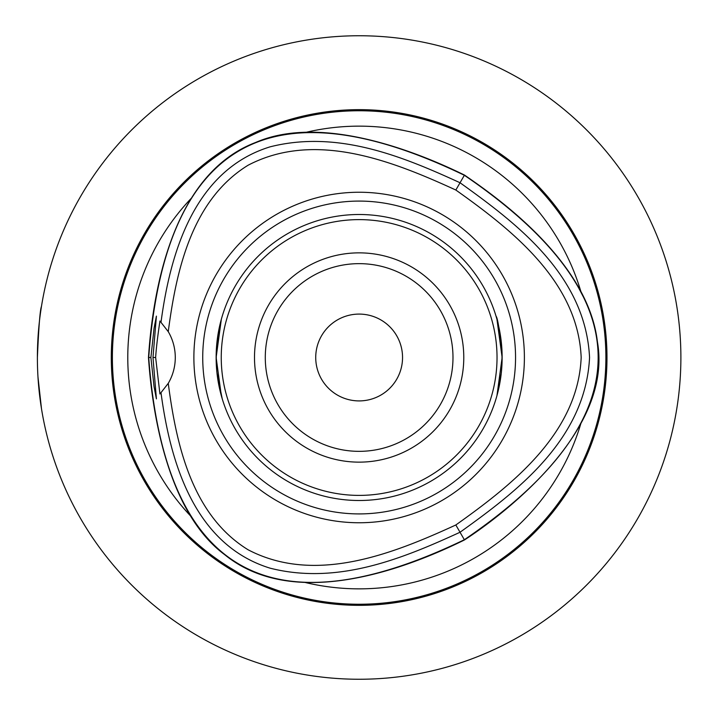 <?xml version="1.0" encoding="UTF-8"?>
<svg xmlns="http://www.w3.org/2000/svg" width="715" height="715" viewBox="0 0 715 715"><rect width="100%" height="100%" fill="white"/><g stroke="black" fill="none" stroke-linecap="round" stroke-linejoin="round"><path stroke-width="1.07" d="M37.386 357.5C38.744 326.487 40.103 309.461 41.47 306.431C40.103 309.461 38.744 326.487 37.386 357.5M37.984 377.055L41.47 408.569M315.726 357.5A43.409 43.409 0 0 1 359.136 314.091A43.409 43.409 0 0 1 402.545 357.5A43.409 43.409 0 0 1 359.136 400.909A43.409 43.409 0 0 1 315.726 357.5M202.729 357.5A156.415 156.415 0 0 1 359.136 201.085A156.415 156.415 0 0 1 515.551 357.5A156.415 156.415 0 0 1 359.136 513.915A156.415 156.415 0 0 1 202.729 357.5M524.39 357.5A165.254 165.254 0 0 1 359.136 522.754A165.254 165.254 0 0 1 193.881 357.5A165.254 165.254 0 0 1 359.136 192.246A165.254 165.254 0 0 1 524.39 357.5M502.136 357.5A143 143 0 0 0 359.136 214.5A143 143 0 0 0 216.136 357.5A143 143 0 0 0 359.136 500.5A143 143 0 0 0 502.136 357.5M359.136 252.86A104.64 104.64 0 0 0 268.518 409.82A104.64 104.64 0 0 0 449.762 409.82A104.64 104.64 0 0 0 359.136 252.86M359.136 263.647A93.853 93.853 0 0 1 440.413 404.422A93.853 93.853 0 0 1 277.858 404.422A93.853 93.853 0 0 1 359.136 263.647M359.136 495.397A137.897 137.897 0 0 1 239.722 288.556A137.897 137.897 0 0 1 478.558 288.556A137.897 137.897 0 0 1 359.136 495.397M221.337 395.699L216.136 357.5L221.337 319.301L216.288 351.02L216.288 363.98M501.993 363.98L501.993 351.02C499.508 329.338 497.515 317.71 496.022 316.128M222.249 398.872L216.976 372.962M501.251 373.364L496.943 395.699L502.136 357.5L496.943 319.301M150.901 357.5L154.056 328.248L156.406 316.128L152.983 357.5L156.406 398.872L154.056 386.744L150.901 357.5L148.47 357.5C150.472 386.064 159.999 506.837 224.68 554.67C296.225 612.961 412.358 565.654 464.473 539.95C492.957 521.575 614.06 435.542 597.418 341.824C587.721 258.508 489.9 192.719 464.482 175.059C438.742 162.52 329.392 110.378 255.621 142.473C169.366 175.282 152.268 299.514 148.47 357.5M152.983 357.5L155.638 357.5C156.201 348.518 157.64 336.354 159.946 321.017M159.946 320.999L168.257 331.653A51.069 51.069 0 0 1 168.257 383.347L159.946 393.983L155.638 357.5M464.482 175.059L464.357 175.282C269.948 81.519 164.736 142.249 148.72 357.5C164.727 572.751 269.939 633.49 464.348 539.727C642.749 418.248 642.758 296.761 464.357 175.282L460.04 182.754C402.634 156.442 337.739 129.719 270.145 146.825C192.835 170.599 169.893 256.024 161.027 322.108M168.257 331.653C176.239 270.672 191.683 199.923 248.123 165.219C315.163 130.193 392.705 161.09 455.839 190.029C512.476 230.239 577.997 281.942 581.17 357.5C577.988 433.067 512.467 484.77 455.83 524.98C392.696 553.919 315.154 584.807 248.123 549.79C191.683 515.077 176.239 444.337 168.257 383.347M161.027 392.901C169.893 458.976 192.827 544.401 270.145 568.184C337.73 585.29 402.625 558.558 460.031 532.255C517.213 491.276 585.514 439.519 589.553 357.5C585.522 275.49 517.222 223.732 460.04 182.754L455.839 190.029M455.83 524.98L464.473 539.95M579.078 288.708L583.449 297.1M191.084 516.507A231.356 231.356 0 0 1 191.093 198.484M580.866 423.53A231.356 231.356 0 0 1 305.475 582.546M305.448 132.463A231.356 231.356 0 0 1 580.866 291.47M359.136 109.654A247.846 247.846 0 0 1 573.779 481.418A247.846 247.846 0 0 1 144.502 481.418A247.846 247.846 0 0 1 359.136 109.654M359.136 679.25A321.75 321.75 0 0 0 680.886 357.5A321.75 321.75 0 0 0 359.136 35.75A321.75 321.75 0 0 0 37.386 357.5A321.75 321.75 0 0 0 359.136 679.25M666.425 452.899L665.602 455.509L666.425 452.899M454.534 664.78L457.144 663.958M263.746 664.78L261.136 663.958L263.746 664.78M51.855 452.899L52.678 455.509M51.855 262.101L52.678 259.491L51.855 262.101M263.746 50.22L261.136 51.042M454.534 50.22L457.144 51.042M666.425 262.101L665.602 259.491M112.389 357.5A246.746 246.746 0 0 1 359.136 110.754A246.746 246.746 0 0 1 605.882 357.5A246.746 246.746 0 0 1 359.136 604.247A246.746 246.746 0 0 1 112.389 357.5"/></g></svg>

